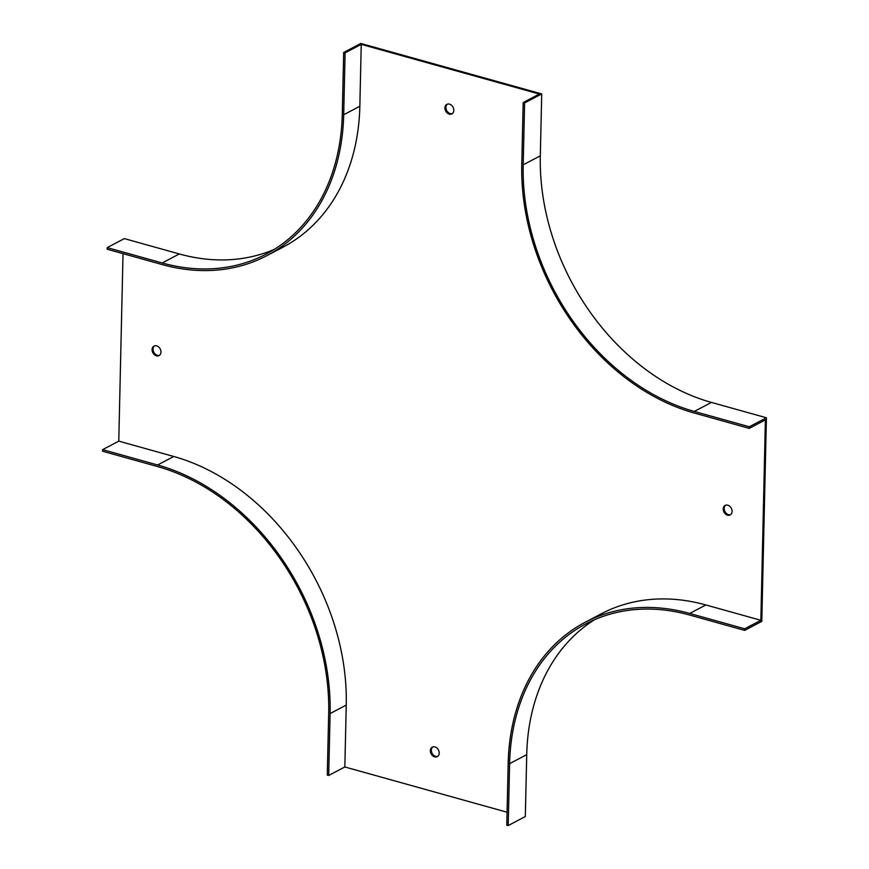 <?xml version="1.0" encoding="UTF-8"?>
<svg xmlns="http://www.w3.org/2000/svg" width="869" height="869" viewBox="0 0 869 869"><rect width="100%" height="100%" fill="white"/><g stroke="black" fill="none" stroke-linecap="round" stroke-linejoin="round"><path stroke-width="1.3" d="M727.766 505.204A5.388 4.139 62.2 0 1 731.904 509.831A5.388 4.139 62.2 0 1 730.156 514.959A5.388 4.139 62.2 0 1 723.986 512.113A5.388 4.139 62.2 0 1 725.137 505.421A5.388 4.139 62.2 0 1 727.766 505.204M156.409 355.823A5.388 4.139 62.2 0 1 152.271 351.185A5.388 4.139 62.2 0 1 154.009 346.058A5.388 4.139 62.2 0 1 160.178 348.903A5.388 4.139 62.2 0 1 159.027 355.595A5.388 4.139 62.2 0 1 156.409 355.823M434.674 756.877A5.388 4.139 62.2 0 1 430.535 752.25A5.388 4.139 62.2 0 1 432.284 747.123A5.388 4.139 62.2 0 1 438.443 749.969A5.388 4.139 62.2 0 1 437.303 756.66A5.388 4.139 62.2 0 1 434.674 756.877M449.49 104.139A5.388 4.139 62.2 0 1 453.629 108.766A5.388 4.139 62.2 0 1 451.891 113.893A5.388 4.139 62.2 0 1 445.721 111.058A5.388 4.139 62.2 0 1 446.872 104.356A5.388 4.139 62.2 0 1 449.49 104.139M760.853 620.292L705.867 604.954A215.067 165.001 -117.8 0 0 601.174 613.851L585.022 622.345A215.067 165.001 -117.8 0 0 508.18 763.275L506.779 825.159L508.202 825.55L509.603 763.666A213.339 163.687 -117.8 0 1 585.825 623.877A213.339 163.687 -117.8 0 1 689.682 615.046L744.668 630.394L744.7 628.798L760.853 620.292L765.393 419.879L749.252 428.374L749.284 426.777L694.298 411.439A213.339 163.687 -117.8 0 1 523.192 164.828L524.594 102.944L523.181 102.553L539.323 94.048L361.243 44.362L359.842 106.246A215.067 165.001 -117.8 0 1 283.001 247.165L266.848 255.66A215.067 165.001 -117.8 0 0 343.689 114.741L345.102 52.857L343.679 52.466L342.277 114.339A213.339 163.687 -117.8 0 1 266.044 254.139A213.339 163.687 -117.8 0 1 162.199 262.97L107.213 247.622L107.169 249.218L162.155 264.567A215.067 165.001 -117.8 0 0 266.848 255.66M123.029 253.639L118.771 441.137L173.757 456.475A215.067 165.001 -117.8 0 1 346.253 705.085L344.841 766.969L507.072 812.233M343.679 52.466L360.798 43.45L541.724 93.928L540.312 155.812A213.339 163.687 -117.8 0 0 711.429 402.423L766.415 417.772L761.787 621.378L744.668 630.394M508.202 825.55L525.321 816.534L526.723 754.661A213.339 163.687 62.2 0 1 594.559 619.695M274.441 249.305A213.339 163.687 62.2 0 1 179.318 253.954L124.332 238.606L107.213 247.622M730.623 514.654A5.388 4.139 62.2 0 1 728.515 514.665A5.388 4.139 62.2 0 1 724.464 510.375A5.388 4.139 62.2 0 1 725.648 505.204M159.494 355.291A5.388 4.139 62.2 0 1 157.387 355.302A5.388 4.139 62.2 0 1 153.335 351.022A5.388 4.139 62.2 0 1 154.519 345.84M437.77 756.356A5.388 4.139 62.2 0 1 435.651 756.367A5.388 4.139 62.2 0 1 431.611 752.076A5.388 4.139 62.2 0 1 432.795 746.905M452.347 113.6A5.388 4.139 62.2 0 1 450.24 113.6A5.388 4.139 62.2 0 1 446.199 109.32A5.388 4.139 62.2 0 1 447.383 104.15M328.699 775.463L330.101 713.579A215.067 165.001 -117.8 0 0 157.615 464.98L102.629 449.631L102.585 451.228L157.571 466.577A213.339 163.687 -117.8 0 1 328.688 713.188L327.276 775.072L328.699 775.463L344.841 766.969M102.629 449.631L118.771 441.137M345.102 52.857L361.243 44.362M541.724 93.928L524.594 102.944M766.415 417.772L749.284 426.777M523.181 102.553L521.769 164.426A215.067 165.001 -117.8 0 0 694.266 413.036L749.252 428.374M744.7 628.798L689.714 613.449A215.067 165.001 -117.8 0 0 585.022 622.345M526.723 754.661L509.603 763.666M179.318 253.954L162.199 262.97M540.312 155.812L523.192 164.828M711.429 402.423L694.298 411.439M330.101 713.579L346.253 705.085M157.615 464.98L173.757 456.475M343.689 114.741L359.842 106.246M689.714 613.449L705.867 604.954"/></g></svg>
